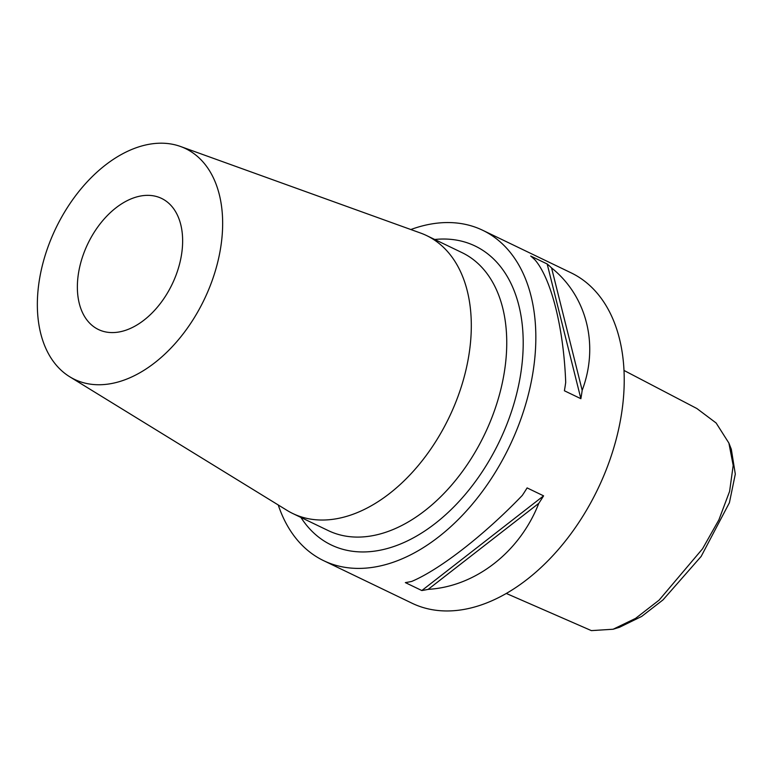 <?xml version="1.0" encoding="UTF-8"?>
<svg xmlns="http://www.w3.org/2000/svg" width="774" height="774" viewBox="0 0 774 774"><rect width="100%" height="100%" fill="white"/><g stroke="black" fill="none" stroke-linecap="round" stroke-linejoin="round"><path stroke-width="1.16" d="M506.283 593.445L591.375 630.616L613.124 629.243L635.58 618.378L659.129 600.111L702.502 548.853L718.891 519.847L729.601 491.374L733.191 465.445L728.885 443.057L716.134 423.001L696.881 408.527L623.999 370.446M728.885 443.057L731.333 449.317L735.3 474.094L729.418 502.703L701.157 556.419L662.989 599.908L641.665 616.433L619.548 627.25L613.124 629.243M84.202 252.179A72.756 46.769 115.7 0 1 161.563 198.415A72.756 46.769 115.7 0 1 175.804 275.757A72.756 46.769 115.7 0 1 98.443 329.521A72.756 46.769 115.7 0 1 84.202 252.179M210.625 284.716A128.049 82.305 115.7 0 1 69.679 376.735A128.049 82.305 115.7 0 1 49.381 243.21A128.049 82.305 115.7 0 1 180.526 146.489A128.049 82.305 115.7 0 1 210.625 284.716M180.526 146.489L420.563 233.042A154.239 99.14 115.7 0 1 426.609 235.577A154.239 99.14 115.7 0 1 456.815 399.548A154.239 99.14 115.7 0 1 292.804 513.53A154.239 99.14 115.7 0 1 287.048 510.385L69.679 376.735M411.72 581.419C439.932 569.509 484.301 534.998 522.324 495.389A183.341 117.851 -64.3 0 0 527.113 487.91L543.59 495.844A183.341 117.851 115.7 0 1 538.801 503.323C519.799 552.085 475.43 586.595 428.186 589.353A183.341 117.851 115.7 0 1 421.83 590.543L405.353 582.609A183.341 117.851 -64.3 0 0 411.72 581.419M278.243 504.967A183.341 117.851 -64.3 0 0 323.658 560.676L412.039 603.227A183.341 117.851 -64.3 0 0 607 467.748A183.341 117.851 -64.3 0 0 571.096 272.835L482.715 230.284A183.341 117.851 -64.3 0 0 410.839 229.53M323.658 560.676A183.341 117.851 -64.3 0 0 518.609 425.197A183.341 117.851 -64.3 0 0 482.715 230.284M565.707 382.385C563.675 328.215 551.398 279.114 535.095 260.006A183.341 117.851 -64.3 0 0 530.712 256.049L547.179 263.982A183.341 117.851 115.7 0 1 551.572 267.93C586.895 296.21 599.182 345.301 582.174 390.319A183.341 117.851 115.7 0 1 580.877 398.697L564.401 390.773A183.341 117.851 -64.3 0 0 565.707 382.385M538.801 503.323L428.186 589.353M543.59 495.844L421.83 590.543M551.572 267.93L582.174 390.319M547.179 263.982L580.877 398.697M292.804 513.53L328.244 530.587A154.239 99.14 -64.3 0 0 492.254 416.615A154.239 99.14 -64.3 0 0 462.049 252.643L426.609 235.577M434.736 239.485A165.878 106.628 115.7 0 1 507.618 422.372A165.878 106.628 115.7 0 1 300.922 517.438"/></g></svg>

